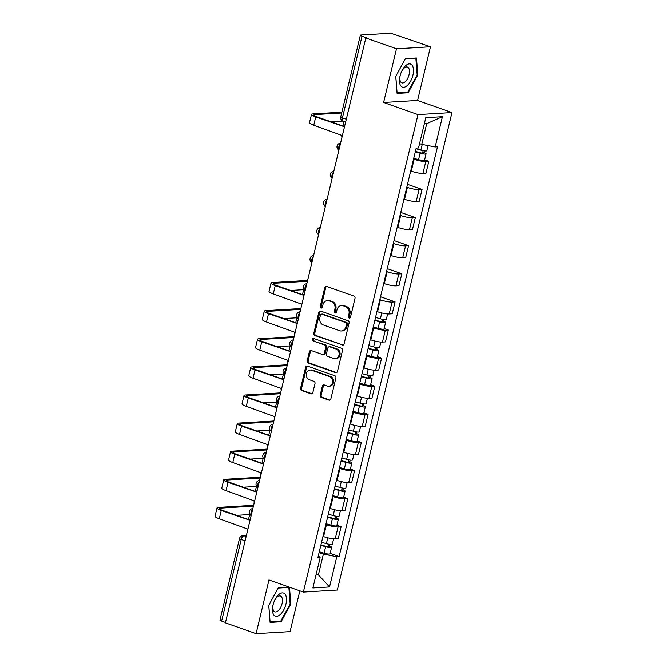 <?xml version="1.0" encoding="UTF-8"?>
<svg xmlns="http://www.w3.org/2000/svg" width="667" height="667" viewBox="0 0 667 667"><rect width="100%" height="100%" fill="white"/><g stroke="black" fill="none" stroke-linecap="round" stroke-linejoin="round"><path stroke-width="1" d="M349.141 318.009A1.292 1.101 -93.4 0 0 350.5 317.142L355.011 298.357A1.851 1.567 -93.4 0 0 353.919 296.048L326.68 286.451A1.851 1.567 -93.4 0 0 324.737 287.685L320.227 306.47A1.292 1.101 -93.4 0 0 322.344 307.22L322.928 304.786A5.911 5.028 -93.4 0 1 327.422 300.592A5.911 5.028 -93.4 0 1 329.131 300.834L331.399 301.634A5.911 5.028 -93.4 0 1 334.884 309.004L334.3 311.439A1.292 1.101 -93.4 0 0 336.418 312.181L337.002 309.755A5.911 5.028 -93.4 0 1 341.496 305.553A5.911 5.028 -93.4 0 1 343.205 305.803L345.481 306.603A5.911 5.028 -93.4 0 1 348.958 313.965L348.374 316.4A1.292 1.101 -93.4 0 0 349.141 318.009M320.202 395.131A1.851 1.567 -93.4 0 0 321.286 397.44L328.931 400.133A1.851 1.567 -93.4 0 0 330.865 398.899L335.876 378.031A1.851 1.567 -93.4 0 0 334.792 375.721L307.545 366.125A1.851 1.567 -93.4 0 0 305.611 367.359L300.6 388.227A1.851 1.567 -93.4 0 0 301.692 390.528L310.922 393.78A1.851 1.567 -93.4 0 0 312.856 392.546L315.007 383.617A1.851 1.567 -93.4 0 0 313.915 381.316L309.338 379.698A4.944 4.202 -93.4 0 1 306.286 374.37A4.944 4.202 -93.4 0 1 310.18 370.035A4.944 4.202 -93.4 0 1 311.606 370.235L329.54 376.563A4.944 4.202 -93.4 0 1 332.591 381.891A4.944 4.202 -93.4 0 1 328.706 386.226A4.944 4.202 -93.4 0 1 327.272 386.026L324.279 384.967A1.851 1.567 -93.4 0 0 322.344 386.201L320.202 395.131L321.194 395.072A1.851 1.567 -93.4 0 0 322.278 397.374L329.923 400.075A1.851 1.567 -93.4 0 0 329.957 400.083M383.608 102.485L417.584 100.45L430.473 46.765L396.498 48.791L383.608 102.485L417.992 114.607L303.36 592.079L268.976 579.957L256.086 633.65L225.404 622.836L365.816 37.977L366.808 37.919L362.031 36.235L342.429 117.851A3.769 1.868 109.4 0 0 343.163 121.286L345.606 122.153M396.498 48.791L365.816 37.977M342.138 345.131A1.851 1.567 -93.4 0 0 344.072 343.897L349.083 323.028A1.851 1.567 -93.4 0 0 347.999 320.727L320.752 311.122A1.851 1.567 -93.4 0 0 318.818 312.356L313.807 333.225A1.851 1.567 -93.4 0 0 314.891 335.526L343.13 345.072A1.851 1.567 -93.4 0 0 343.163 345.081M342.479 350.525L337.469 371.394A1.851 1.567 -93.4 0 1 335.534 372.628L308.296 363.023A1.851 1.567 -93.4 0 1 307.204 360.722L309.346 351.792A1.851 1.567 -93.4 0 1 311.289 350.559L322.336 354.452A1.851 1.567 -93.4 0 0 324.27 353.218L325.696 347.29A1.851 1.567 -93.4 0 0 324.604 344.989L313.106 340.937A1.292 1.101 -93.4 0 1 313.698 338.461L341.396 348.224A1.851 1.567 -93.4 0 1 342.479 350.525M430.473 46.765L394.022 34.317A3.769 0.667 13.5 0 0 388.953 33.35L360.922 35.026A3.769 0.667 13.5 0 0 360.347 35.234A3.769 0.667 13.5 0 0 362.031 36.235M417.584 100.45L451.968 112.573L337.335 590.045L303.36 592.079M256.086 633.65L290.062 631.616L299.85 590.837M225.496 622.453L221.619 621.085A3.769 0.667 -166.5 0 1 219.935 620.093L239.528 538.469A3.769 0.667 13.5 0 0 241.212 539.47L221.619 621.085M410.705 170.994L411.297 171.202A8.663 1.542 13.5 0 0 422.945 173.428L425.796 161.539A8.663 1.542 -166.5 0 1 414.149 159.313L413.557 159.105M425.796 161.539L428.823 161.356L424.621 159.88M422.945 173.428L425.963 173.253L428.823 161.356M407.504 184.334L422.069 189.47L419.051 189.645A8.663 1.542 -166.5 0 1 407.404 187.419L406.812 187.21M403.952 199.1L404.544 199.308A8.663 1.542 13.5 0 0 416.2 201.542L419.218 201.359L422.069 189.47M400.75 212.44L415.324 217.575L412.306 217.759A8.663 1.542 -166.5 0 1 400.659 215.524L400.058 215.316M397.207 227.214L397.799 227.422A8.663 1.542 13.5 0 0 409.446 229.648L412.473 229.465L415.324 217.575M394.005 240.545L408.579 245.681L405.553 245.865A8.663 1.542 -166.5 0 1 393.905 243.638L393.313 243.43M390.462 255.319L391.054 255.528A8.663 1.542 13.5 0 0 402.701 257.754L405.719 257.57L408.579 245.681M387.26 268.651L401.826 273.787L398.808 273.97A8.663 1.542 -166.5 0 1 387.16 271.744L386.568 271.536M383.708 283.425L384.3 283.633A8.663 1.542 13.5 0 0 395.956 285.86L398.974 285.684L401.826 273.787M380.507 296.757L395.081 301.901L392.063 302.076A8.663 1.542 -166.5 0 1 380.407 299.85L379.815 299.641M376.963 311.531L377.555 311.739A8.663 1.542 13.5 0 0 389.203 313.974L392.221 313.79L395.081 301.901M384.134 328.523L388.336 330.007L385.309 330.19A8.663 1.542 -166.5 0 1 373.662 327.956L373.07 327.747M370.218 339.645L370.81 339.853A8.663 1.542 13.5 0 0 382.458 342.079L385.476 341.896L388.336 330.007M377.389 356.637L381.582 358.112L378.564 358.296A8.663 1.542 -166.5 0 1 366.917 356.07L366.325 355.853M363.465 367.75L364.057 367.959A8.663 1.542 13.5 0 0 375.704 370.185L378.731 370.002L381.582 358.112M370.635 384.742L374.837 386.218L371.811 386.401A8.663 1.542 -166.5 0 1 360.163 384.175L359.571 383.967M356.72 395.856L357.312 396.065A8.663 1.542 13.5 0 0 368.959 398.291L371.978 398.116L374.837 386.218M363.89 412.848L368.084 414.332L365.066 414.507A8.663 1.542 -166.5 0 1 353.418 412.281L352.826 412.073M349.967 423.962L350.567 424.17A8.663 1.542 13.5 0 0 362.214 426.405L365.233 426.221L368.084 414.332M357.145 440.954L361.339 442.438L358.321 442.613A8.663 1.542 -166.5 0 1 346.673 440.387L346.073 440.178M343.222 452.068L343.813 452.284A8.663 1.542 13.5 0 0 355.461 454.51L358.487 454.327L361.339 442.438M350.392 469.059L354.594 470.543L351.567 470.727A8.663 1.542 -166.5 0 1 339.92 468.501L339.328 468.284M336.476 480.182L337.068 480.39A8.663 1.542 13.5 0 0 348.716 482.616L351.734 482.433L354.594 470.543M343.647 497.173L347.84 498.649L344.822 498.833A8.663 1.542 -166.5 0 1 333.175 496.607L332.583 496.398M329.723 508.287L330.315 508.496A8.663 1.542 13.5 0 0 341.971 510.722L344.989 510.547L347.84 498.649M336.893 525.279L341.095 526.755L338.077 526.938A8.663 1.542 -166.5 0 1 326.43 524.712L325.829 524.504M322.978 536.393L323.57 536.601A8.663 1.542 13.5 0 0 335.218 538.828L338.244 538.653L341.095 526.755M419.568 143.63L421.744 144.397L426.722 123.678L424.32 123.82M316.008 574.987L318.401 574.846L323.378 554.127L336.802 556.695L329.531 586.96L312.89 587.961L320.16 557.687L317.834 557.829L416.2 148.107L418.526 147.966L425.796 117.692L442.429 116.7L435.167 146.965L421.744 144.397M336.802 556.695L339.128 556.553L437.494 146.832L435.167 146.965M417.992 114.607L451.968 112.573M408.121 92.763L417.817 75.046L416.475 57.987L405.436 58.646L395.748 76.363L397.09 93.422L408.121 92.763L406.528 92.196M289.003 587.018L278.431 587.652L268.743 605.369L270.085 622.419L281.124 621.761L290.812 604.044L289.486 587.185M316.225 574.079L318.401 574.846L329.531 586.96M323.378 554.127L319.084 552.609M330.148 553.385L339.128 556.553M320.16 557.687L318.342 555.703M442.429 116.7L426.722 123.678M417.15 74.812L417.817 75.046M290.153 603.81L290.812 604.044M279.523 621.202L281.124 621.761M350 317.892A1.292 1.101 -93.4 0 1 349.366 316.341L349.95 313.907A5.911 5.028 -93.4 0 0 346.465 306.537L345.481 306.603M341.496 305.553L342.488 305.494A5.911 5.028 -93.4 0 1 344.197 305.736L346.465 306.537M327.422 300.592L328.414 300.534A5.911 5.028 -93.4 0 1 330.123 300.775L332.391 301.576A5.911 5.028 -93.4 0 1 335.876 308.946L335.293 311.372A1.292 1.101 -93.4 0 0 335.926 312.931M326.647 286.435A1.851 1.567 -93.4 0 0 325.729 287.627L321.219 306.411A1.292 1.101 -93.4 0 0 321.853 307.971M320.719 311.105A1.851 1.567 -93.4 0 0 319.81 312.298L314.799 333.167A1.851 1.567 -93.4 0 0 315.883 335.468L343.13 345.072M346.498 324.22A1.292 1.101 -93.4 0 0 345.739 322.611L321.827 314.182A1.292 1.101 -93.4 0 0 320.468 315.049L319.852 317.609A5.911 5.028 -93.4 0 0 323.337 324.979L339.678 330.74A5.911 5.028 -93.4 0 0 341.396 330.982A5.911 5.028 -93.4 0 0 345.881 326.788L346.498 324.22L347.49 324.162A1.292 1.101 -93.4 0 0 346.723 322.553L345.739 322.611M321.452 314.132L322.436 314.065A1.292 1.101 -93.4 0 1 322.811 314.124L346.723 322.553M341.396 330.982L342.388 330.924A5.911 5.028 -93.4 0 0 346.873 326.73L345.881 326.788M347.49 324.162L346.873 326.73M311.247 350.55A1.851 1.567 -93.4 0 0 310.338 351.734L308.196 360.664A1.851 1.567 -93.4 0 0 309.28 362.965L336.527 372.57A1.851 1.567 -93.4 0 0 336.56 372.586M322.87 354.527L323.862 354.469A1.851 1.567 -93.4 0 0 325.263 353.16L326.688 347.232A1.851 1.567 -93.4 0 0 325.596 344.931L313.106 340.937M313.84 338.511A1.292 1.101 -93.4 0 0 314.09 340.879M333.8 358.496A4.944 4.202 -93.4 0 0 335.226 358.696A4.944 4.202 -93.4 0 0 339.119 354.36A4.944 4.202 -93.4 0 0 336.068 349.033L329.748 346.807A1.851 1.567 -93.4 0 0 327.814 348.041L326.388 353.969A1.851 1.567 -93.4 0 0 327.48 356.27L333.8 358.496M335.226 358.696L336.218 358.638A4.944 4.202 -93.4 0 0 340.103 354.302A4.944 4.202 -93.4 0 0 337.06 348.974L336.068 349.033M329.215 346.732L330.207 346.673A1.851 1.567 -93.4 0 1 330.74 346.748L337.06 348.974M324.245 384.959A1.851 1.567 -93.4 0 0 323.337 386.143L321.194 395.072M328.706 386.226L329.69 386.168A4.944 4.202 -93.4 0 0 333.583 381.832A4.944 4.202 -93.4 0 0 330.532 376.505L329.54 376.563M310.18 370.035L311.164 369.977A4.944 4.202 -93.4 0 1 312.598 370.177L330.532 376.505M307.512 366.108A1.851 1.567 -93.4 0 0 306.603 367.3L301.592 388.169A1.851 1.567 -93.4 0 0 302.676 390.47L311.914 393.722A1.851 1.567 -93.4 0 0 311.948 393.738M415.416 151.367L420.844 152.951L423.703 153.235L422.695 152.635L423.979 152.56A4.711 0.834 13.5 0 1 426.08 153.81L424.52 160.297A4.711 0.834 13.5 0 1 418.568 159.696L413.748 158.296M415.308 151.809L420.127 153.21A4.711 0.834 13.5 0 0 426.08 153.81M423.153 150.7L422.528 153.31M416.041 148.741L420.86 150.15A4.711 0.834 13.5 0 0 426.813 150.742L428.047 145.606M424.379 150.9L423.979 152.56M344.956 124.871A3.769 3.202 -93.4 0 0 344.022 126.622L315.741 116.95A9.505 1.693 -166.5 0 1 311.497 114.424A9.505 1.693 -166.5 0 1 312.956 113.899L341.879 112.173M341.671 113.006L314.966 114.607A7.062 1.251 13.5 0 0 313.882 114.999A7.062 1.251 13.5 0 0 317.033 116.867L344.08 126.405M341.913 137.535A3.769 3.202 -93.4 0 1 341.904 135.451L313.757 125.238A9.505 1.693 -166.5 0 1 309.505 122.711L311.497 114.424M342.755 121.111L331.057 121.811M405.686 65.649A12.239 6.07 109.4 0 0 401.384 71.944A12.239 6.07 109.4 0 0 400.225 75.254A12.239 6.07 109.4 0 0 400.692 85.751A12.239 6.07 109.4 0 0 407.254 85.543A12.239 6.07 109.4 0 0 413.457 69.41A12.239 6.07 109.4 0 0 405.686 65.649M400.3 74.962A8.379 4.16 109.4 0 0 401.859 82.858A8.379 4.16 109.4 0 0 405.186 81.766A8.379 4.16 109.4 0 0 409.305 73.428A8.379 4.16 109.4 0 0 407.437 67.05A8.379 4.16 109.4 0 0 404.11 68.142A8.379 4.16 109.4 0 0 401.267 72.228M405.211 59.071L415.866 58.429L417.167 74.954L407.77 92.121L397.082 92.763L395.781 76.296M414.882 58.087L415.866 58.429M278.689 594.647A12.239 6.07 109.4 0 0 274.387 600.942A12.239 6.07 109.4 0 0 273.22 604.252A12.239 6.07 109.4 0 0 273.687 614.757A12.239 6.07 109.4 0 0 280.257 614.549A12.239 6.07 109.4 0 0 286.451 598.407A12.239 6.07 109.4 0 0 278.689 594.647M273.303 603.96A8.379 4.16 109.4 0 0 274.862 611.856A8.379 4.16 109.4 0 0 278.181 610.764A8.379 4.16 109.4 0 0 282.299 602.426A8.379 4.16 109.4 0 0 280.432 596.048A8.379 4.16 109.4 0 0 277.105 597.14A8.379 4.16 109.4 0 0 274.27 601.225M278.206 588.069L288.861 587.427L290.162 603.96L280.774 621.127L270.077 621.761L268.784 605.294M287.877 587.085L288.861 587.427M374.929 320.018L380.357 321.594L383.208 321.886L382.199 321.286L383.492 321.202A4.711 0.834 13.5 0 1 385.593 322.453L384.034 328.939A4.711 0.834 13.5 0 1 378.081 328.339L373.262 326.938M374.821 320.452L379.64 321.853A4.711 0.834 13.5 0 0 385.593 322.453M382.666 319.343L382.041 321.961M375.554 317.392L380.373 318.793A4.711 0.834 13.5 0 0 386.326 319.393L387.635 313.949M383.892 319.551L383.492 321.202M304.469 293.522A3.769 3.202 -93.4 0 0 303.535 295.273L275.254 285.593A9.505 1.693 -166.5 0 1 271.01 283.075A9.505 1.693 -166.5 0 1 272.469 282.55L307.604 280.448M307.404 281.282L274.471 283.258A7.062 1.251 13.5 0 0 273.387 283.642A7.062 1.251 13.5 0 0 276.538 285.518L303.593 295.056M301.426 306.178A3.769 3.202 -93.4 0 1 301.417 304.102L273.262 293.88A9.505 1.693 -166.5 0 1 269.018 291.362L271.01 283.075M303.668 289.678L290.57 290.462M368.176 348.124L373.603 349.7L376.463 349.992L375.454 349.391L376.738 349.316A4.711 0.834 13.5 0 1 378.839 350.559L377.289 357.045A4.711 0.834 13.5 0 1 371.336 356.453L366.517 355.044M368.076 348.558L372.895 349.967A4.711 0.834 13.5 0 0 378.839 350.559M375.921 347.457L375.296 350.067M368.809 345.498L373.628 346.898A4.711 0.834 13.5 0 0 379.581 347.499L380.882 342.054M377.138 347.657L376.738 349.316M361.431 376.23L366.858 377.814L369.718 378.097L368.709 377.497L369.993 377.422A4.711 0.834 13.5 0 1 372.094 378.673L370.535 385.151A4.711 0.834 13.5 0 1 364.582 384.559L359.771 383.158M361.322 376.672L366.141 378.072A4.711 0.834 13.5 0 0 372.094 378.673M369.168 375.563L368.543 378.172M362.064 373.603L366.875 375.004A4.711 0.834 13.5 0 0 372.828 375.604L374.137 370.16M370.393 375.763L369.993 377.422M354.686 404.335L360.113 405.92L362.965 406.203L361.956 405.603L363.248 405.528A4.711 0.834 13.5 0 1 365.349 406.778L363.79 413.265A4.711 0.834 13.5 0 1 357.837 412.665L353.018 411.264M354.577 404.777L359.396 406.178A4.711 0.834 13.5 0 0 365.349 406.778M362.423 403.668L361.797 406.278M355.311 401.709L360.13 403.118A4.711 0.834 13.5 0 0 366.083 403.71L367.392 398.266M363.64 403.868L363.248 405.528M347.932 432.449L353.36 434.025L356.22 434.309L355.211 433.717L356.495 433.633A4.711 0.834 13.5 0 1 358.596 434.884L357.045 441.371A4.711 0.834 13.5 0 1 351.092 440.77L346.273 439.37M347.832 432.883L352.651 434.284A4.711 0.834 13.5 0 0 358.596 434.884M355.678 431.774L355.052 434.384M348.566 429.823L353.385 431.224A4.711 0.834 13.5 0 0 359.338 431.824L360.639 426.38M356.895 431.974L356.495 433.633M341.187 460.555L346.615 462.131L349.475 462.423L348.466 461.822L349.75 461.747A4.711 0.834 13.5 0 1 351.851 462.99L350.292 469.476A4.711 0.834 13.5 0 1 344.339 468.876L339.52 467.475M341.079 460.989L345.898 462.389A4.711 0.834 13.5 0 0 351.851 462.99M348.924 459.888L348.299 462.498M341.812 457.929L346.632 459.33A4.711 0.834 13.5 0 0 352.585 459.93L353.894 454.485M350.15 460.088L349.75 461.747M334.434 488.661L339.87 490.237L342.721 490.528L341.712 489.928L343.005 489.853A4.711 0.834 13.5 0 1 345.106 491.095L343.547 497.582A4.711 0.834 13.5 0 1 337.594 496.99L332.775 495.581M334.334 489.094L339.153 490.503A4.711 0.834 13.5 0 0 345.106 491.095M342.179 487.994L341.554 490.604M335.067 486.035L339.887 487.435A4.711 0.834 13.5 0 0 345.839 488.036L347.148 482.591M343.397 488.194L343.005 489.853M327.689 516.767L333.116 518.351L335.976 518.634L334.967 518.034L336.251 517.959A4.711 0.834 13.5 0 1 338.352 519.209L336.802 525.696A4.711 0.834 13.5 0 1 330.849 525.096L326.03 523.695M327.589 517.208L332.399 518.609A4.711 0.834 13.5 0 0 338.352 519.209M335.434 516.1L334.801 518.709M328.322 514.14L333.141 515.549A4.711 0.834 13.5 0 0 339.086 516.141L340.395 510.697M336.652 516.3L336.251 517.959M320.944 544.872L326.371 546.456L329.223 546.74L328.214 546.148L329.506 546.065A4.711 0.834 13.5 0 1 331.607 547.315L330.048 553.802A4.711 0.834 13.5 0 1 324.095 553.201L319.276 551.801M320.835 545.314L325.654 546.715A4.711 0.834 13.5 0 0 331.607 547.315M328.681 544.205L328.056 546.815M321.569 542.254L326.388 543.655A4.711 0.834 13.5 0 0 332.341 544.255L333.65 538.811M329.907 544.405L329.506 546.065M297.715 321.627A3.769 3.202 -93.4 0 0 296.79 323.378L268.509 313.698A9.505 1.693 -166.5 0 1 264.265 311.181A9.505 1.693 -166.5 0 1 265.724 310.655L300.859 308.554M300.659 309.388L267.725 311.364A7.062 1.251 13.5 0 0 266.642 311.756A7.062 1.251 13.5 0 0 269.793 313.623L296.848 323.161M294.681 334.284A3.769 3.202 -93.4 0 1 294.664 332.208L266.517 321.986A9.505 1.693 -166.5 0 1 262.273 319.468L264.265 311.181M296.915 317.784L283.817 318.568M290.97 349.733A3.769 3.202 -93.4 0 0 290.037 351.484L261.756 341.804A9.505 1.693 -166.5 0 1 257.512 339.286A9.505 1.693 -166.5 0 1 258.971 338.761L294.105 336.66M293.905 337.502L260.98 339.47A7.062 1.251 13.5 0 0 259.897 339.862A7.062 1.251 13.5 0 0 263.048 341.729L290.095 351.267M287.927 362.398A3.769 3.202 -93.4 0 1 287.919 360.313L259.771 350.092A9.505 1.693 -166.5 0 1 255.528 347.574L257.512 339.286M290.17 345.89L277.072 346.673M284.225 377.847A3.769 3.202 -93.4 0 0 283.292 379.59L255.011 369.918A9.505 1.693 -166.5 0 1 250.767 367.392A9.505 1.693 -166.5 0 1 252.226 366.867L287.36 364.766M287.16 365.608L254.227 367.575A7.062 1.251 13.5 0 0 253.143 367.967A7.062 1.251 13.5 0 0 256.295 369.835L283.35 379.373M281.182 390.503A3.769 3.202 -93.4 0 1 281.174 388.419L253.018 378.206A9.505 1.693 -166.5 0 1 248.774 375.688L250.767 367.392M283.425 373.995L270.327 374.787M277.472 405.953A3.769 3.202 -93.4 0 0 276.547 407.704L248.266 398.024A9.505 1.693 -166.5 0 1 244.022 395.506A9.505 1.693 -166.5 0 1 245.481 394.981L280.615 392.871M280.415 393.713L247.482 395.681A7.062 1.251 13.5 0 0 246.398 396.073A7.062 1.251 13.5 0 0 249.55 397.949L276.605 407.479M274.437 418.609A3.769 3.202 -93.4 0 1 274.42 416.525L246.273 406.311A9.505 1.693 -166.5 0 1 242.029 403.793L244.022 395.506M276.672 402.109L263.573 402.893M270.727 434.059A3.769 3.202 -93.4 0 0 269.793 435.809L241.512 426.13A9.505 1.693 -166.5 0 1 237.269 423.612A9.505 1.693 -166.5 0 1 238.728 423.086L273.862 420.985M273.662 421.819L240.737 423.795A7.062 1.251 13.5 0 0 239.653 424.179A7.062 1.251 13.5 0 0 242.805 426.055L269.852 435.593M267.684 446.715A3.769 3.202 -93.4 0 1 267.675 444.639L239.528 434.417A9.505 1.693 -166.5 0 1 235.284 431.899L237.269 423.612M269.927 430.215L256.828 430.999M263.982 462.164A3.769 3.202 -93.4 0 0 263.048 463.915L234.767 454.235A9.505 1.693 -166.5 0 1 230.524 451.717A9.505 1.693 -166.5 0 1 231.983 451.192L267.117 449.091M266.917 449.933L233.984 451.901A7.062 1.251 13.5 0 0 232.9 452.293A7.062 1.251 13.5 0 0 236.051 454.16L263.106 463.698M260.939 474.829A3.769 3.202 -93.4 0 1 260.93 472.745L232.775 462.523A9.505 1.693 -166.5 0 1 228.531 460.005L230.524 451.717M263.182 458.321L250.083 459.104M257.229 490.278A3.769 3.202 -93.4 0 0 256.295 492.021L228.022 482.349A9.505 1.693 -166.5 0 1 223.77 479.823A9.505 1.693 -166.5 0 1 225.238 479.298L260.372 477.197M260.172 478.039L227.239 480.007A7.062 1.251 13.5 0 0 226.155 480.398A7.062 1.251 13.5 0 0 229.306 482.266L256.353 491.804M254.194 502.935A3.769 3.202 -93.4 0 1 254.177 500.85L226.03 490.637A9.505 1.693 -166.5 0 1 221.786 488.119L223.77 479.823M256.428 486.426L243.33 487.21M250.484 518.384A3.769 3.202 -93.4 0 0 249.55 520.127L221.269 510.455A9.505 1.693 -166.5 0 1 217.025 507.937A9.505 1.693 -166.5 0 1 218.484 507.412L253.618 505.303M253.418 506.145L220.494 508.112A7.062 1.251 13.5 0 0 219.41 508.504A7.062 1.251 13.5 0 0 222.561 510.38L249.608 519.91M247.44 531.04A3.769 3.202 -93.4 0 1 247.432 528.956L219.276 518.743A9.505 1.693 -166.5 0 1 215.032 516.225L217.025 507.937M249.683 514.54L236.585 515.324M246.348 535.609L244.055 535.743A3.769 1.868 109.4 0 0 241.212 539.47L245.089 540.837M246.14 536.476L244.055 535.743A3.769 3.202 86.6 0 0 242.963 535.593A3.769 3.769 0 0 0 239.528 538.469M341.971 510.722L344.822 498.833M348.716 482.616L351.567 470.727M355.461 454.51L358.321 442.613M362.214 426.405L365.066 414.507M368.959 398.291L371.811 386.401M375.704 370.185L378.564 358.296M382.458 342.079L385.309 330.19M389.203 313.974L392.063 302.076M395.956 285.86L398.808 273.97M402.701 257.754L405.553 245.865M409.446 229.648L412.306 217.759M416.2 201.542L419.051 189.645M335.218 538.828L338.077 526.938M323.57 536.601L326.43 524.712M330.315 508.496L333.175 496.607M337.068 480.39L339.92 468.501M343.813 452.284L346.673 440.387M350.567 424.17L353.418 412.281M357.312 396.065L360.163 384.175M364.057 367.959L366.917 356.07M370.81 339.853L373.662 327.956M377.555 311.739L380.407 299.85M384.3 283.633L387.16 271.744M391.054 255.528L393.905 243.638M397.799 227.422L400.659 215.524M404.544 199.308L407.404 187.419M411.297 171.202L414.149 159.313M340.362 144.005A3.769 1.868 109.4 0 0 338.928 149.983M340.52 143.172A3.769 3.202 86.6 0 1 340.562 143.172L340.52 143.172A3.769 3.769 0 0 0 338.878 150.2M333.617 172.111A3.769 1.868 109.4 0 0 332.174 178.097M326.863 200.217A3.769 1.868 109.4 0 0 325.429 206.203M320.118 228.331A3.769 1.868 109.4 0 0 318.684 234.309M313.373 256.436A3.769 1.868 109.4 0 0 311.931 262.414M306.62 284.542A3.769 1.868 109.4 0 0 305.186 290.529M299.875 312.648A3.769 1.868 109.4 0 0 298.441 318.634M293.121 340.762A3.769 1.868 109.4 0 0 291.687 346.74M286.376 368.868A3.769 1.868 109.4 0 0 284.942 374.846M279.631 396.973A3.769 1.868 109.4 0 0 278.189 402.96M272.878 425.079A3.769 1.868 109.4 0 0 271.444 431.065M266.133 453.193A3.769 1.868 109.4 0 0 264.699 459.171M259.388 481.299A3.769 1.868 109.4 0 0 257.946 487.277M252.635 509.405A3.769 1.868 109.4 0 0 251.201 515.383M333.775 171.277A3.769 3.202 86.6 0 1 333.817 171.277L333.775 171.277A3.769 3.769 0 0 0 332.124 178.306M327.03 199.383A3.769 3.202 86.6 0 1 327.063 199.383L327.03 199.383A3.769 3.769 0 0 0 325.379 206.411M320.277 227.497A3.769 3.202 86.6 0 1 320.318 227.489L320.277 227.497A3.769 3.769 0 0 0 318.634 234.517M313.532 255.603A3.769 3.202 86.6 0 1 313.573 255.603L313.532 255.603A3.769 3.769 0 0 0 311.881 262.631M306.787 283.708A3.769 3.202 86.6 0 1 306.82 283.708L306.787 283.708A3.769 3.769 0 0 0 305.136 290.737M300.033 311.814A3.769 3.202 86.6 0 1 300.075 311.814L300.033 311.814A3.769 3.769 0 0 0 298.391 318.843M293.288 339.928A3.769 3.202 86.6 0 1 293.33 339.92L293.288 339.928A3.769 3.769 0 0 0 291.637 346.948M286.577 368.026L286.543 368.034A3.769 3.202 86.6 0 1 286.577 368.034A3.769 3.769 0 0 0 284.892 375.054M279.79 396.14A3.769 3.202 86.6 0 1 279.832 396.14L279.79 396.14A3.769 3.769 0 0 0 278.139 403.168M273.045 424.245A3.769 3.202 86.6 0 1 273.078 424.245L273.045 424.245A3.769 3.769 0 0 0 271.394 431.274M266.291 452.351A3.769 3.202 86.6 0 1 266.333 452.351L266.291 452.351A3.769 3.769 0 0 0 264.649 459.38M259.546 480.465A3.769 3.202 86.6 0 1 259.588 480.457L259.546 480.465A3.769 3.769 0 0 0 257.896 487.485M252.801 508.571A3.769 3.202 86.6 0 1 252.835 508.571L252.801 508.571A3.769 3.769 0 0 0 251.151 515.599M346.315 119.218L342.429 117.851A3.769 0.667 13.5 0 1 340.754 116.858A3.769 3.769 0 0 0 343.163 121.286M349.95 313.907L348.958 313.965M344.197 305.736L343.205 305.803M335.293 311.372L334.3 311.439M335.876 308.946L334.884 309.004M332.391 301.576L331.399 301.634M330.123 300.775L329.131 300.834M321.219 306.411L320.227 306.47M325.729 287.627L324.737 287.685M349.366 316.341L348.374 316.4M315.883 335.468L314.891 335.526M314.799 333.167L313.807 333.225M319.81 312.298L318.818 312.356M322.811 314.124L321.827 314.182M336.527 372.57L335.534 372.628M309.28 362.965L308.296 363.023M308.196 360.664L307.204 360.722M310.338 351.734L309.346 351.792M325.263 353.16L324.27 353.218M326.688 347.232L325.696 347.29M325.596 344.931L324.604 344.989M330.74 346.748L329.748 346.807M323.337 386.143L322.344 386.201M312.598 370.177L311.606 370.235M311.914 393.722L310.922 393.78M302.676 390.47L301.692 390.528M301.592 388.169L300.6 388.227M306.603 367.3L305.611 367.359M329.923 400.075L328.931 400.133M322.278 397.374L321.286 397.44M420.127 153.21L418.568 159.696M422.219 144.489L420.86 150.15M313.757 125.238L315.741 116.95M314.666 115.841L314.966 114.607M379.64 321.853L378.081 328.339M381.774 312.973L380.373 318.793M273.262 293.88L275.254 285.593M274.179 284.484L274.471 283.258M372.895 349.967L371.336 356.453M375.021 341.079L373.628 346.898M366.141 378.072L364.582 384.559M368.276 369.185L366.875 375.004M359.396 406.178L357.837 412.665M361.531 397.29L360.13 403.118M352.651 434.284L351.092 440.77M354.777 425.404L353.385 431.224M345.898 462.389L344.339 468.876M348.032 453.51L346.632 459.33M339.153 490.503L337.594 496.99M341.287 481.616L339.887 487.435M332.399 518.609L330.849 525.096M334.534 509.721L333.141 515.549M325.654 546.715L324.095 553.201M327.789 537.835L326.388 543.655M266.517 321.986L268.509 313.698M267.434 312.59L267.725 311.364M259.771 350.092L261.756 341.804M260.68 340.704L260.98 339.47M253.018 378.206L255.011 369.918M253.935 368.809L254.227 367.575M246.273 406.311L248.266 398.024M247.19 396.915L247.482 395.681M239.528 434.417L241.512 426.13M240.437 425.021L240.737 423.795M232.775 462.523L234.767 454.235M233.692 453.126L233.984 451.901M226.03 490.637L228.022 482.349M226.947 481.241L227.239 480.007M219.276 518.743L221.269 510.455M220.193 509.346L220.494 508.112M242.963 535.593L246.398 535.384M340.754 116.858L360.347 35.234M344.022 121.586L342.955 126.013M303.743 289.345L302.468 294.656M296.998 317.459L295.723 322.761M290.245 345.564L288.978 350.875M283.5 373.67L282.224 378.981M276.755 401.776L275.479 407.087M270.002 429.882L268.726 435.192M263.257 457.996L261.981 463.298M256.512 486.101L255.236 491.412M249.758 514.207L248.483 519.518"/></g></svg>
